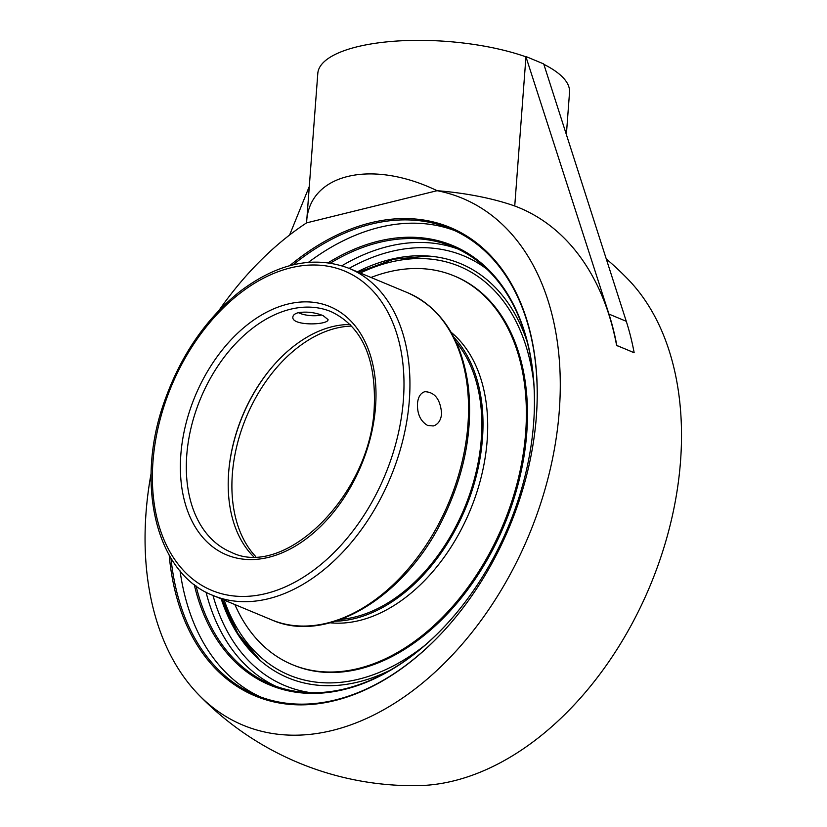 <?xml version="1.0" encoding="UTF-8"?>
<svg xmlns="http://www.w3.org/2000/svg" width="827" height="827" viewBox="0 0 827 827"><rect width="100%" height="100%" fill="white"/><g stroke="black" fill="none" stroke-linecap="round" stroke-linejoin="round"><path stroke-width="1.24" d="M293.089 264.816A252.659 169.059 112.6 0 1 450.477 228.759A252.659 169.059 112.6 0 1 536.33 416.911A252.659 169.059 112.6 0 1 536.185 418.793M451.532 622.183A252.659 169.059 112.6 0 1 256.298 695.28A252.659 169.059 112.6 0 1 170.972 558.194M169.194 555.165A253.713 169.762 -67.4 0 0 451.366 622.359A253.713 169.762 -67.4 0 0 536.206 418.555A253.713 169.762 -67.4 0 0 536.372 416.426A253.713 169.762 -67.4 0 0 289.688 265.684M180.048 570.868A252.659 169.059 -67.4 0 0 260.298 696.851M454.416 230.485A252.659 169.059 -67.4 0 0 308.471 262.324M151.124 473.364A285.367 190.944 -67.4 0 0 146.038 512.668A285.367 190.944 -67.4 0 0 198.211 694.266A285.367 190.944 -67.4 0 0 520.555 553.976A285.367 190.944 -67.4 0 0 437.101 190.696L306.569 222.876A285.367 190.944 -67.4 0 0 218.907 310.507M454.075 615.836A236.956 158.557 112.6 0 1 345.272 688.736A236.956 158.557 112.6 0 1 270.987 684.384A236.956 158.557 112.6 0 1 196.061 585.909M330.438 263.089A236.956 158.557 112.6 0 1 378.828 242.518A236.956 158.557 112.6 0 1 453.103 246.87A236.956 158.557 112.6 0 1 533.487 425.078M194.221 584.534A238.011 159.26 -67.4 0 0 453.92 616.022A238.011 159.26 -67.4 0 0 533.498 424.83A238.011 159.26 -67.4 0 0 378.177 241.226A238.011 159.26 -67.4 0 0 328.164 262.748M221.212 598.872A224.334 150.111 -67.4 0 0 258.789 659.233A224.334 150.111 -67.4 0 0 390.375 670.108M527.099 341.634A224.334 150.111 -67.4 0 0 426.66 255.925A224.334 150.111 -67.4 0 0 390.199 259.502A224.334 150.111 -67.4 0 0 357.357 271.804M526.406 56.722L543.721 63.937L626.277 321.3A298.733 199.886 112.6 0 1 634.154 352.695L616.839 345.479A298.733 199.886 -67.4 0 0 608.951 314.084L525.951 56.836A126.221 41.557 -175.7 0 0 392.68 41.35A126.221 41.557 -175.7 0 0 317.806 73.396L306.61 222.184C308.781 173.939 371.292 158.856 437.101 190.696A126.221 41.557 -175.7 0 1 514.735 205.995L525.951 56.836M566.371 134.522L569.534 92.324A126.221 41.557 -175.7 0 0 543.856 64.341M309.298 186.426L289.605 235.002M634.154 352.695L633.958 352.747A284.023 93.523 -175.7 0 0 625.501 349.087A284.023 93.523 -175.7 0 0 616.632 345.531L616.839 345.479M616.632 345.531A298.464 199.71 -67.4 0 0 514.735 205.995M606.263 258.923A298.733 298.733 0 0 1 628.365 279.64A285.367 190.944 112.6 0 1 650.187 585.568A285.367 190.944 112.6 0 1 417.738 785.65A298.733 298.733 0 0 1 198.211 694.266M306.569 222.876L306.61 222.184M340.951 619.371A158.97 106.373 -67.4 0 0 354.928 617.025A158.97 106.373 -67.4 0 0 467.948 499.167A158.97 106.373 -67.4 0 0 456.277 342.316M335.628 621.201A160.572 107.448 -67.4 0 0 354.824 618.534A160.572 107.448 -67.4 0 0 470.191 496.107A160.572 107.448 -67.4 0 0 453.816 337.251M234.858 604.547A210.534 140.879 -67.4 0 0 292.313 664.639L293.409 665.094A210.534 140.879 -67.4 0 0 359.414 668.971A210.534 140.879 -67.4 0 0 519.366 479.226A210.534 140.879 -67.4 0 0 455.222 276.363L454.126 275.908A210.534 140.879 -67.4 0 0 388.121 272.042A210.534 140.879 -67.4 0 0 370.992 277.479M292.313 664.639A210.534 140.879 -67.4 0 0 358.308 668.505A210.534 140.879 -67.4 0 0 518.271 478.771A210.534 140.879 -67.4 0 0 454.126 275.908M330.128 622.793A160.572 107.448 -67.4 0 0 359.518 620.498A160.572 107.448 -67.4 0 0 477.21 491.114A160.572 107.448 -67.4 0 0 451.077 332.227M321.455 315.004A15.527 5.117 4.3 0 1 298.444 312.647M222.473 599.399A225.037 150.576 -67.4 0 0 260.319 660.577L237.959 633.637L222.174 599.275M350.1 324.525A130.252 87.155 -67.4 0 0 272.279 366.878A130.252 87.155 -67.4 0 0 228.728 471.514A130.252 87.155 -67.4 0 0 228.645 472.599A130.252 87.155 -67.4 0 0 253.517 556.571M228.697 471.886A131.906 88.262 112.6 0 1 272.528 366.599M298.402 312.658C306.848 311.417 315.108 312.42 323.192 315.676L328.05 319.584C328.712 325.218 291.094 326.231 292.882 316.937C293.099 315.015 294.95 313.588 298.402 312.658M427.662 425.471C420.592 421.367 417.19 414.11 417.449 403.669C418.09 397.032 420.54 393.042 424.809 391.709C434.806 392.029 440.409 399.379 441.639 413.748C440.863 420.416 438.072 424.489 433.255 425.957L427.662 425.471M457.755 248.927A236.956 158.557 -67.4 0 0 388.204 246.415A236.956 158.557 -67.4 0 0 341.882 265.756M206.026 592.153A236.956 158.557 -67.4 0 0 275.732 686.224M349.118 268.372A232.749 155.734 112.6 0 1 390.799 251.584A232.749 155.734 112.6 0 1 487.041 269.271M310.797 692.675A232.749 155.734 112.6 0 1 212.984 595.45A177.133 118.53 -67.4 0 0 409.334 400.299A177.133 118.53 -67.4 0 0 349.149 268.382L407.752 292.779A177.133 118.53 112.6 0 1 467.937 424.685A177.133 118.53 112.6 0 1 271.607 619.847C327.285 644.895 406.057 596.805 443.706 517.144C464.691 473.313 472.92 429.937 468.371 387.015C462.024 339.732 441.814 308.316 407.752 292.779M608.951 314.084L626.277 321.3M255.677 556.53A130.252 87.155 112.6 0 1 242.259 427.662A130.252 87.155 112.6 0 1 335.876 328.257A130.252 87.155 112.6 0 1 351.599 326.086M360.334 273.044A221.398 148.147 112.6 0 1 389.993 262.262A221.398 148.147 112.6 0 1 533.766 382.88M424.344 645.773A221.398 148.147 112.6 0 1 224.2 600.113M231.022 552.167A130.252 87.155 112.6 0 1 200.61 398.428A130.252 87.155 112.6 0 1 331.131 311.676C361.895 326.345 376.264 358.318 374.238 407.597C370.744 495.042 284.467 579.593 231.022 552.167M375.541 406.719A134.46 89.967 -67.4 0 0 237.752 333.085A134.46 89.967 -67.4 0 0 221.264 552.364A134.46 89.967 -67.4 0 0 375.541 406.719M403.4 399.844A172.926 115.708 112.6 0 1 265.943 593.548A172.926 115.708 112.6 0 1 152.974 461.59A172.926 115.708 112.6 0 1 290.432 267.896A172.926 115.708 112.6 0 1 403.4 399.844M428.675 256.06L393.828 259.182L358.318 272.197M349.149 268.382C314.115 255.161 277.583 262.955 239.561 291.766C205.902 318.788 180.917 355.186 164.604 400.961C134.615 483.816 155.993 573.597 213.004 595.45L271.607 619.847"/></g></svg>
